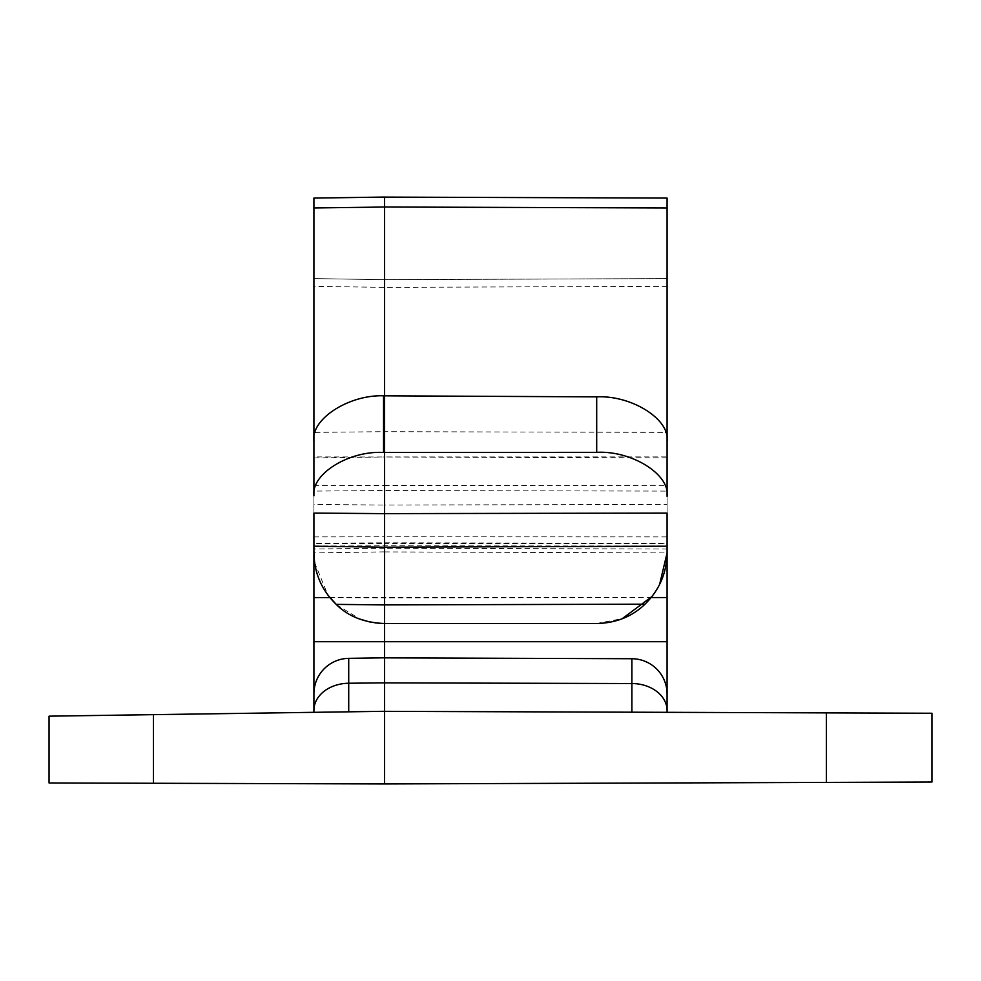 <?xml version="1.0" encoding="UTF-8"?>
<svg xmlns="http://www.w3.org/2000/svg" width="981" height="981" viewBox="0 0 981 981"><rect width="100%" height="100%" fill="white"/><g stroke="black" fill="none" stroke-linecap="round" stroke-linejoin="round"><path stroke-width="0.74" stroke-dasharray="4.91 3.68" d="M315.208 432.363L384.552 431.689L384.552 485.423L313.92 485.35L313.92 457.968L313.92 491.101L384.552 490.512L384.552 456.95L667.08 456.913L667.08 504.467L384.552 505.031L384.552 279.622L384.552 571.065L384.552 542.824L313.92 543.216L313.92 597.552L651.163 597.564M313.92 543.216L313.92 207.972L384.552 206.979L384.552 197.095L384.552 485.423L667.08 485.35L667.08 536.901L384.552 536.803L384.552 485.423L384.552 551.911L384.552 456.987L667.08 457.968L667.08 485.35M313.92 513.063L313.92 278.604L384.552 279.659L667.08 278.604L384.552 279.622L384.552 545.792L313.92 546.061M667.08 513.063L667.08 552.904L667.08 546.061L384.552 545.792L384.552 597.883L667.08 597.552L667.08 543.216L384.552 542.824L384.552 207.016L667.08 207.972L667.08 198.076M667.08 710.587A35.316 27.051 180 0 0 631.887 683.536L631.887 712.206L667.08 712.329L384.552 711.335L384.552 682.874L631.887 683.536L631.887 658.729A35.316 35.316 0 0 1 667.08 694.045A35.316 35.316 0 0 0 631.887 658.729L384.552 657.859L384.552 682.874L384.552 657.859M631.887 712.206L384.552 711.335L384.552 682.874M667.08 504.467L667.08 543.523L384.552 543.621L384.552 623.536L384.552 279.659L384.552 287.384L384.552 279.659L313.92 278.604L313.92 456.913L384.552 456.974L384.552 395.772L384.552 431.689L665.645 432.363M826.37 712.88L826.37 782.409L931.95 782.029L931.95 713.248L384.552 711.335L384.552 571.065L384.552 711.335M667.08 546.061L667.08 456.913M313.92 456.913L313.92 504.467L384.552 505.056L384.552 456.974L313.92 457.968L313.92 440.763M596.448 623.536L622.322 618.619M652.058 596.448L659.575 584.59M384.552 551.911L667.08 552.904L667.08 543.523M667.08 441.242L667.08 491.101L384.552 490.537M667.08 543.216L667.08 207.972M667.08 552.904L667.08 536.901M667.08 712.329L667.08 597.552M826.37 782.409L384.552 783.942L153.465 783.267L153.465 714.646L49.05 716.167L49.05 782.961L153.465 783.267M313.92 693.653L313.92 710.293A35.316 27.051 180 0 1 348.721 683.242L384.552 682.85L384.552 657.822L348.721 658.349L348.721 711.826L313.92 712.329L384.552 711.299L348.721 711.826M384.552 657.822L384.552 682.85M384.552 711.299L153.465 714.646M329.886 597.625L384.552 597.883L384.552 623.536L384.552 543.621L313.92 543.523L313.92 504.467M313.92 712.329L313.92 597.552M384.552 197.058L384.552 783.942M313.92 198.076L313.92 207.972M313.92 485.35L313.92 536.901L384.552 536.803L384.552 551.874L384.552 490.512M384.552 551.874L313.92 552.904L313.92 536.901M313.92 552.904L313.92 543.523M314.582 562.567L327.973 595.185M336.434 604.603L359.966 619.109M369.53 621.917L374.987 622.886M667.08 549.017L384.552 548.244M384.552 548.22L313.92 549.017M667.08 286.366L384.552 287.359L313.92 286.366"/><path stroke-width="1.47" d="M313.92 457.968L313.92 432.376L315.208 432.363M313.92 712.329L313.92 552.904L314.582 562.567M667.08 694.045L667.08 710.587L667.08 694.045A35.316 35.316 0 0 0 631.887 658.729L384.552 657.859M667.08 712.329L667.08 597.552L651.163 597.564M659.575 584.59L667.08 552.904C666.724 573.002 659.367 590.096 645.02 604.186C632.071 616.657 615.884 623.107 596.448 623.536L384.552 623.536L596.448 623.536M384.552 513.639L667.08 513.063L667.08 597.552M622.322 618.619L652.058 596.448M667.08 546.209L384.552 547.177M596.693 452.351L596.693 396.864C631.58 395.073 670.207 419.439 667.08 441.242L667.08 496.349C670.207 474.522 631.58 450.377 596.693 452.351L383.534 452.474C348.856 450.487 310.867 474.166 313.92 495.859L313.92 440.763C310.867 419.132 348.856 394.583 383.534 395.797L383.534 452.474M667.08 496.349L667.08 491.101M596.693 396.864L384.552 395.821M384.552 197.095L667.08 198.076L667.08 207.972L384.552 207.016L313.92 207.972L313.92 198.076L384.552 197.058L384.552 395.772L383.534 395.797M665.645 432.363L667.08 432.376L667.08 457.968M667.08 207.972L667.08 432.376M826.37 712.88L931.95 713.248L931.95 782.029L826.37 782.409L826.37 712.88L384.552 711.335M384.552 783.942L49.05 782.961L49.05 716.167L384.552 711.299L384.552 783.942L826.37 782.409M348.721 658.349A35.316 35.316 0 0 0 313.92 693.653A35.316 35.316 0 0 1 348.721 658.349L348.721 683.242A35.316 27.051 0 0 0 313.92 710.293L313.92 693.653A35.316 35.316 0 0 1 348.721 658.349L384.552 657.822L384.552 682.85L348.721 683.242L348.721 711.826M384.552 711.299L384.552 682.85M384.552 657.822L384.552 641.697L667.08 641.697M374.987 622.886L384.552 623.536L384.552 641.697L313.92 641.697M313.92 597.552L329.886 597.625M313.92 207.972L313.92 432.376M645.02 604.186L384.552 604.897L384.552 623.536C364.135 622.69 348.022 616.301 336.189 604.37C321.707 590.268 314.276 573.112 313.92 552.904L313.92 513.063L384.552 513.652L384.552 547.214L313.92 546.209M336.189 604.37L384.552 604.921L384.552 547.214M313.92 491.101L313.92 495.859M384.552 395.772L384.552 513.652M327.973 595.185L336.434 604.603M359.966 619.109L369.53 621.917M631.887 712.206L631.887 683.536A35.316 27.051 -0 0 1 667.08 710.587M384.552 682.874L631.887 683.536L631.887 658.729M153.465 714.646L153.465 783.267"/></g></svg>

